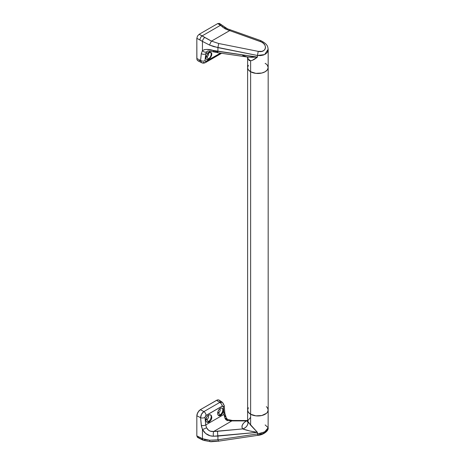 <?xml version="1.0" encoding="UTF-8"?>
<svg xmlns="http://www.w3.org/2000/svg" width="465" height="465" viewBox="0 0 465 465"><rect width="100%" height="100%" fill="white"/><g stroke="black" fill="none" stroke-linecap="round" stroke-linejoin="round"><path stroke-width="0.7" d="M250.315 417.692L247.613 420.924L247.613 410.031A10.282 5.935 0 0 0 250.623 414.228A10.282 5.935 180 0 1 247.613 410.031L248.391 407.759L247.613 410.031L247.81 411.188L248.391 412.304L250.623 414.228A10.282 5.935 0 0 0 261.824 415.512A10.282 5.935 0 0 0 268.171 410.031L267.392 407.759L268.171 410.031A10.282 5.935 180 0 1 261.824 415.512A10.282 5.935 180 0 1 250.623 414.228L255.884 415.85L261.824 415.512L266.439 413.327L267.392 412.304L268.171 410.031L268.171 67.541A10.282 5.935 180 0 1 261.824 73.028A10.282 5.935 180 0 1 250.623 71.738L250.623 414.228L250.623 71.738L255.884 73.365L261.824 73.028L265.16 71.738L267.392 69.814L268.171 67.541L267.392 65.269L268.171 67.541A10.282 5.935 180 0 0 265.16 63.345L266.439 64.246L265.16 63.345M248.391 65.269L247.613 67.541L247.81 68.698L248.391 69.814L250.623 71.738A10.282 5.935 180 0 1 247.613 67.541A10.282 5.935 -0 0 0 250.623 71.738A10.282 5.935 -0 0 0 261.824 73.028A10.282 5.935 -0 0 0 268.171 67.541L267.392 69.814L265.16 71.738L261.824 73.028L255.884 73.365L250.623 71.738L250.623 60.776L250.623 71.738L248.391 69.814L247.81 68.698L247.613 67.541L248.391 65.269M266.364 406.666L266.364 406.666A10.282 5.935 180 0 1 268.171 410.031L267.392 412.304L266.439 413.327L261.824 415.512L255.884 415.85L250.623 414.228L250.623 425.19L257.441 432.357L257.441 433.95L260.499 433.45L265.655 431.381L267.299 429.986L268.107 428.521L268.171 410.031M218.608 412.699A2.261 1.308 -60 0 1 217.637 412.879A2.261 1.308 120 0 0 218.608 412.699L219.916 414.966A4.109 2.372 -60 0 1 218.265 415.326A4.109 2.372 120 0 0 219.916 414.966L220.73 415.437L219.614 415.826L218.631 415.617L217.934 414.85L217.748 412.176L219.155 409.351L220.753 408.142L221.799 408.038L222.944 408.973L223.27 410.909L222.962 412.432L221.799 414.507L220.166 415.704L218.631 415.617L217.725 414.292L217.748 412.176L218.684 409.973L220.207 408.421L221.294 408.014L222.253 408.206L222.944 408.973L223.27 410.909L222.654 413.182L220.73 415.437L219.916 414.966A4.109 2.372 120 0 0 222.566 411.467A4.109 2.372 120 0 0 222.101 408.131A4.109 2.372 -60 0 1 222.566 411.467A4.109 2.372 -60 0 1 219.916 414.966L218.608 412.699A2.261 1.308 120 0 0 220.108 410.624A2.261 1.308 120 0 0 219.643 408.845A2.261 1.308 -60 0 1 219.736 408.898A2.261 1.308 -60 0 1 220.085 410.705A2.261 1.308 -60 0 1 218.608 412.699L217.742 412.205L218.608 412.699M206.977 419.418A2.261 1.308 -60 0 1 205.844 419.529A2.261 1.308 -60 0 1 205.821 419.511A2.261 1.308 120 0 0 206.977 419.418L208.285 421.679A4.109 2.372 -60 0 1 206.57 422.028A4.109 2.372 120 0 0 208.285 421.679L209.099 422.15L207.936 422.511L206.489 421.947L205.821 420.267L205.937 418.796L207.431 416.018L209.169 414.885L210.285 414.827L211.494 415.786L211.802 417.71L211.122 419.953L209.674 421.761L207.936 422.511L206.489 421.947L205.821 420.267L205.937 418.796L206.925 416.623L208.576 415.135L209.744 414.78L210.773 415.013L211.494 415.786L211.68 418.459L211.122 419.953L209.099 422.15L208.285 421.679A4.109 2.372 120 0 0 210.912 418.244A4.109 2.372 120 0 0 210.535 414.896A4.109 2.372 -60 0 1 210.912 418.244A4.109 2.372 -60 0 1 208.285 421.679L206.977 419.418A2.261 1.308 120 0 0 208.489 417.291A2.261 1.308 120 0 0 207.954 415.541A2.261 1.308 -60 0 1 208.105 415.611A2.261 1.308 -60 0 1 208.454 417.425A2.261 1.308 -60 0 1 206.977 419.418L205.931 418.814L206.977 419.418M227.251 420.691L225.978 418.459M220.044 401.684L219.497 400.412M219.062 400.051L217.928 399.836L216.591 400.301L219.742 402.452L203.92 411.572L200.322 409.694L216.591 400.301L219.742 402.452L221.131 402.016L222.439 402.347L219.062 400.051L217.271 399.981L200.322 409.694L197.852 412.298L196.829 415.739L196.829 435.885L197.509 437.391L199.154 437.228M205.652 433.473L202.449 429.439L202.449 438.698L196.829 435.885L196.829 415.739L200.601 417.71L201.432 426.283L202.449 429.439L202.449 438.698L205.844 439.774L209.581 440.216L217.916 439.814L217.916 436.077L257.441 432.357L257.441 433.95L217.916 439.814L217.916 436.077L213.441 436.228L210.133 435.781L205.658 433.479M205.745 424.94L223.921 414.443L223.363 406.544L222.619 405.951L205.629 415.751L204.972 417.436L205.745 424.94L223.921 414.443L225.136 418.663L226.002 419.802L227.28 420.459L230.733 420.912L246.369 420.918L243.852 422.865L242.346 424.946L241.951 427.01L242.689 428.922L213.726 431.479L231.907 420.866L213.726 431.479L210.506 431.212L208.57 430.241L206.541 427.713L205.745 424.94A3.29 1.703 174.8 0 1 201.287 425.254L202.449 429.439C204.92 433.862 208.587 436.124 213.441 436.228L257.441 432.357L249.722 430.945L242.689 428.922L217.614 431.282A3.29 0.389 84.6 0 0 217.916 436.077A3.29 0.389 -95.4 0 1 217.614 431.282L213.726 431.479A3.29 0.913 89.6 0 0 213.441 436.228A3.29 0.913 -90.4 0 1 213.726 431.479C210.488 431.822 208.093 430.567 206.541 427.713A3.29 0.599 155.5 0 1 202.449 429.439A3.29 0.599 -24.5 0 0 206.541 427.713L205.745 424.94L204.972 417.436A3.29 1.697 174.8 0 1 200.601 417.71L201.519 414.216L203.92 411.572L200.322 409.694L198.985 410.769L197.09 414.042L196.829 415.739L200.601 417.71L201.287 425.254A3.29 1.703 -5.2 0 0 205.745 424.94M225.246 416.902L224.671 415.309M247.374 421.988L247.613 420.906L250.623 425.19L250.623 414.228L248.391 412.304L247.613 410.031L247.613 57.323M202.17 438.803A3.29 1.802 -62.4 0 1 200.648 439.03L203.374 440.32L210.825 441.75A3.29 1.482 -89.8 0 1 209.581 440.216A3.29 1.482 90.2 0 0 210.808 441.75A3.29 1.482 -89.8 0 0 211.482 441.413L216.859 441.111M218.707 440.867A3.29 0.512 -98.4 0 1 218.544 441.169L258.069 435.304A3.29 0.512 -98.4 0 1 257.441 433.95A3.29 0.512 81.6 0 0 258.063 435.304A3.29 0.512 -98.4 0 0 258.232 435.002L262.987 433.56L265.149 431.915M223.142 403.184L223.462 404.608A3.29 1.674 175.5 0 1 224.229 405.579A3.29 1.674 175.5 0 1 223.403 406.811A3.29 1.674 -4.5 0 0 224.229 405.579L222.439 402.347L219.742 402.452L203.92 411.572C201.839 413.054 200.729 415.1 200.601 417.71A3.29 1.697 -5.2 0 0 204.972 417.436L206.094 415.408A3.29 1.784 -117.1 0 0 203.92 411.572A3.29 1.784 62.9 0 1 206.094 415.408L222.189 406.131A3.29 2.005 -123 0 0 219.742 402.452A3.29 2.005 57 0 1 222.189 406.131L223.403 406.811L223.921 414.443A3.29 1.674 -4.5 0 0 224.828 413.17A3.29 1.674 175.5 0 1 223.921 414.443L225.136 418.663L226.374 418.151L225.136 418.663L227.28 420.459L227.716 419.5L227.28 420.459L231.907 420.866A3.29 0.971 -89.8 0 1 232.378 420.476M204.862 440.088A3.29 1.965 -67 0 1 203.362 440.32A3.29 1.965 -67 0 1 202.449 438.698L196.829 435.885L197.509 437.391L200.648 439.03A3.29 1.802 -62.4 0 1 199.962 437.524A3.29 1.802 117.6 0 0 200.648 439.03M265.16 424.934L268.16 427.73L264.637 431.968L257.441 433.95L217.916 439.814A3.29 0.512 81.6 0 0 218.544 441.169A3.29 0.512 -98.4 0 1 217.916 439.814L209.581 440.216L202.449 438.698A3.29 1.965 113 0 0 203.362 440.32M224.06 412.199A3.29 1.674 175.5 0 1 224.828 413.17M224.229 405.579L224.828 413.164L226.374 418.151L227.716 419.5L232.366 420.476A3.29 0.971 90.2 0 0 231.907 420.866L248.101 420.622M247.613 420.924L248.072 422.005A6.58 5.708 -36 0 1 242.689 428.922C246.148 427.695 247.944 425.394 248.072 422.005L257.441 432.357C250.972 431.351 246.055 430.206 242.689 428.922C241.033 426.283 242.259 423.615 246.369 420.918A6.58 3.993 -121.8 0 0 247.607 421.098L246.369 420.918L247.613 420.674M219.149 52.923L218.288 52.783L219.149 52.923M206.373 59.322A4.109 2.372 120 0 0 208.285 59.049L208.576 59.218L207.431 59.584L206.501 59.41L205.937 58.718L206.164 56.282L207.936 53.673L209.099 52.801L211.116 52.58L211.802 53.771L211.494 55.724L209.174 58.834L207.431 59.584L206.164 59.125L205.821 58.206L206.164 56.282L207.396 54.254L209.099 52.801L210.215 52.417L211.116 52.58L211.68 53.266L211.709 55.027L210.773 57.125L209.75 58.346L208.285 59.049A4.109 2.372 -60 0 1 206.373 59.322M205.943 56.939A2.261 1.308 120 0 0 206.977 56.782L208.285 59.049L206.977 56.782A2.261 1.308 -60 0 1 205.943 56.939M206.152 56.306L206.977 56.782L206.152 56.306M268.171 49.586L267.299 52.371L265.655 53.975L263.318 55.085L260.499 55.608L257.441 55.486L257.441 57.073L252.245 60.38L250.623 60.776L249.135 60.479L248.072 59.084L247.618 56.986M267.997 48.279L268.125 48.924M200.322 60.491L198.381 60.932L197.416 60.374L196.893 59.224L196.829 38.328L197.509 36.038L199.154 34.3L217.754 23.564L219.404 23.395L220.09 24.901M246.002 56.788L251.629 57.305L257.441 57.073L213.441 50.493C208.576 49.005 204.914 49.063 202.449 50.65L204.408 49.645L207.041 49.418L217.916 51.348L217.916 47.616L217.916 51.348L257.441 57.073L257.441 55.486L213.668 46.599L209.581 45.076L202.449 41.391L202.449 50.65L201.287 53.62L202.449 50.65L202.449 41.391L196.829 38.328L196.829 58.48L200.601 60.45L201.287 53.62A3.29 2.075 5.7 0 0 205.745 53.864L210.703 51.231L205.745 53.864L204.972 60.735L205.629 61.514L220.515 53.132L206.094 61.363L204.972 60.735L205.745 53.864L206.541 51.871L207.756 51.08L207.076 51.412M202.17 35.875L220.387 25.354L217.754 23.564L199.154 34.3L208.024 39.287L211.482 41.112L229.693 30.603L261.469 42.001L263.55 43.448L264.963 45.262L265.521 47.203L265.149 49.023L263.893 50.464L261.929 51.348L258.232 51.377L218.707 43.507L211.482 41.112L229.693 30.603L225.205 28.865L220.387 25.354L202.17 35.875L199.154 34.3L197.509 36.038L196.829 38.328L199.962 39.967A3.29 1.802 -62.4 0 1 202.17 35.875A3.29 1.802 117.6 0 0 199.962 39.967L202.449 41.391A3.29 1.627 -58.2 0 1 204.862 37.421L202.17 35.875M213.726 51.016L217.614 51.824L217.591 52.708L217.916 51.348L217.591 52.708L247.182 56.997L257.441 57.073C254.919 59.218 252.646 60.45 250.623 60.776L248.072 59.084L247.839 57.625A6.58 4.4 -23.1 0 1 248.072 59.084L247.653 57.364M197.852 60.735L201.578 62.682L200.816 61.81L200.601 60.45L196.829 58.48L197.09 59.863L197.852 60.735M205.745 53.864A3.29 2.075 -174.3 0 1 201.287 53.62L200.601 60.45L201.578 62.682C202.775 63.281 204.059 63.257 205.42 62.612A3.29 1.784 -117.1 0 0 206.094 61.363A3.29 1.784 62.9 0 1 205.42 62.612A3.29 1.784 62.9 0 1 203.92 62.368L202.612 62.851M204.862 37.421A3.29 1.627 121.8 0 0 202.449 41.391L209.581 45.076A3.29 0.5 -64.6 0 1 211.482 41.112L204.862 37.421M211.482 41.112A3.29 0.5 115.4 0 0 209.581 45.076L217.916 47.616L218.707 43.507L211.482 41.112M268.171 67.541L268.171 49.61C267.753 47.093 268.282 44.355 260.72 40.595L227.408 28.801L219.404 23.395L217.754 23.564L220.387 25.354A3.29 2.052 -55.7 0 1 222.241 25.325A3.29 2.052 124.3 0 0 220.387 25.354L223.758 27.894A3.29 1.796 -49.9 0 1 225.577 27.865A3.29 1.796 130.1 0 0 223.758 27.894L226.943 29.615A3.29 0.296 -72.9 0 1 227.408 28.801A3.29 0.296 107.1 0 0 226.943 29.615L229.693 30.603L230.152 29.713L229.693 30.603L260.261 41.484L260.72 40.595L260.261 41.484C268.247 43.983 266.329 53.324 258.232 51.377L218.707 43.507L217.916 47.616L257.441 55.486L258.232 51.377L257.441 55.486L264.637 54.562L268.16 49.255M225.577 27.865A3.29 1.796 -49.9 0 1 225.978 29.161M222.241 25.325A3.29 2.052 -55.7 0 1 222.898 26.819M213.441 50.493L213.307 51.813L213.441 50.493M206.541 51.871A3.29 2.575 -139.1 0 1 202.449 50.65A3.29 2.575 40.9 0 0 206.541 51.871L207.344 51.26M200.601 60.45A3.29 2.081 5.8 0 0 204.972 60.735A3.29 2.081 -174.2 0 1 200.601 60.45M242.689 55.457L247.182 56.997L247.839 57.631M208.401 53.272A2.261 1.308 -60 0 1 206.977 56.782A2.261 1.308 120 0 0 208.401 53.272M210.703 52.429A4.109 2.372 -60 0 1 210.848 55.788A4.109 2.372 -60 0 1 208.285 59.049A4.109 2.372 120 0 0 210.848 55.788A4.109 2.372 120 0 0 210.703 52.429M210.825 441.75L218.544 441.169M258.069 435.304C263.144 435.042 268.694 430.869 268.171 427.969M232.366 420.476L247.613 420.529M210.343 414.763L210.773 415.013M207.291 51.284L207.285 51.29C207.547 50.825 209.558 50.999 213.307 51.813L217.591 52.708M205.42 62.612L221.584 53.289"/></g></svg>
